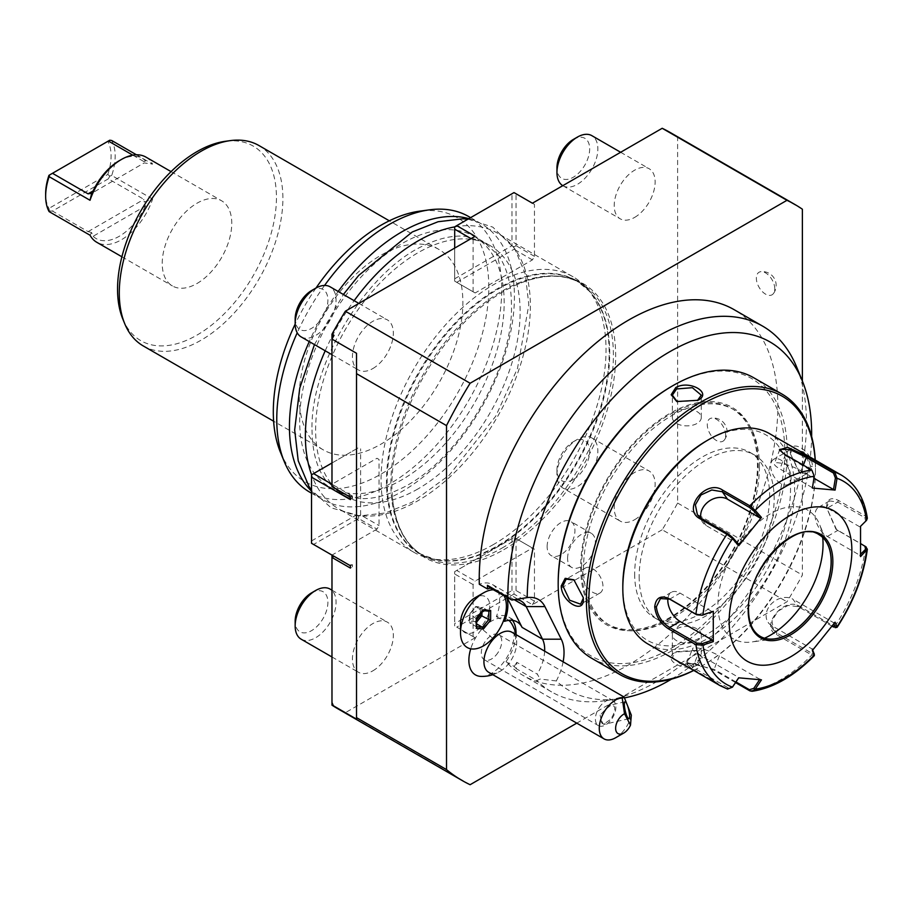 <?xml version="1.0" encoding="UTF-8"?>
<svg xmlns="http://www.w3.org/2000/svg" width="913" height="913" viewBox="0 0 913 913"><rect width="100%" height="100%" fill="white"/><g stroke="black" fill="none" stroke-linecap="round" stroke-linejoin="round"><path stroke-width="0.68" stroke-dasharray="4.57 3.42" d="M832.085 626.204L798.179 606.631L788.045 605.467L777.819 611.265L772.01 620.817L773.414 629.924L776.929 633.074L812.205 653.446L814.145 653.525M837.027 626.775L834.687 626.558L799.411 606.198C783.925 596.246 759.422 626.74 776.518 634.672L811.794 655.032L814.305 655.043M735.536 682.582L714.525 670.462L697.555 664.493L685.8 663.295L691.643 668.407L727.558 689.075M647.968 644.007A121.475 70.141 120 0 0 741.584 611.459A121.475 70.141 120 0 0 794.607 489.208A121.475 70.141 120 0 0 769.454 433.595M867.339 518.253L865.684 516.165L838.579 500.518C831.001 496.626 826.984 499 826.516 507.628L836.639 529.723L865.684 546.682A121.475 70.141 -60 0 1 834.687 626.558L833.466 627.003M812.696 650.09L812.262 649.063L771.713 625.645A17.358 13.684 -35.1 0 1 768.141 622.404A17.358 13.684 -35.1 0 1 772.113 603.151A17.358 13.684 -35.1 0 1 792.963 599.213L798.179 606.631L799.411 606.198M735.958 681.954L714.114 669.343L687.306 662.69L692.864 667.437L728.14 687.809L732.534 686.473L738.628 677.4L698.08 653.993A17.358 3.663 21.2 0 1 692.533 648.664A17.358 3.663 21.2 0 1 702.576 649.052A17.358 3.663 21.2 0 1 719.341 655.888L714.114 669.343L714.525 670.462M732.477 687.135L732.534 686.473M866.574 520.319L865.581 520.958L864.873 517.717L837.769 502.07L829.597 500.917L826.516 507.617L835.954 529.175L860.856 543.737M814.305 476.244L812.205 471.142L785.112 455.496L779.885 450.497M826.516 508.564L826.516 507.639M833.968 623.705L833.512 622.62L792.963 599.213M812.365 650.467L812.262 649.063M833.512 622.62L835.098 622.187M761.476 679.854L759.593 679.729M759.89 679.295L719.341 655.888M667.917 598.312A17.358 10.02 60 0 1 671.397 592.263A17.358 10.02 60 0 1 680.071 593.119L712.448 611.801M738.628 544.319L706.263 525.626A17.358 13.684 144.9 0 1 702.69 522.384A17.358 13.684 144.9 0 1 700.887 518.105M812.365 488.056L814.145 476.13M812.262 487.633L779.896 468.951A17.358 3.663 -158.8 0 1 774.338 463.621A17.358 3.663 -158.8 0 1 784.381 464.009A17.358 3.663 -158.8 0 1 801.146 470.846L813.974 478.252M860.548 526.287L865.581 520.958M859.704 526.79L827.326 508.096A17.358 10.02 -120 0 0 818.653 507.24A17.358 10.02 -120 0 0 815.994 521.152A17.358 10.02 -120 0 0 827.326 536.445L859.704 555.127L860.639 554.202M860.548 556.599L859.704 555.127M819.007 534.687A58.717 33.895 120 0 0 818.961 534.653A58.717 33.895 120 0 0 789.608 537.563A58.717 33.895 120 0 0 748.089 609.473A58.717 33.895 120 0 0 760.244 636.35A58.717 33.895 120 0 0 760.289 636.384M822.704 537.449A74.33 42.922 120 0 0 819.577 524.45A74.33 42.922 120 0 0 770.469 513.768A74.33 42.922 120 0 0 718.782 593.29A74.33 42.922 120 0 0 751.719 641.987A74.33 42.922 120 0 0 764.535 638.198M622.814 586.032A118.587 68.464 120 0 0 706.662 634.444A118.587 68.464 120 0 0 790.521 489.208A118.587 68.464 120 0 0 706.662 440.796M639.168 576.582A95.443 55.111 120 0 0 658.935 620.281A95.443 55.111 120 0 0 732.488 594.705A95.443 55.111 120 0 0 774.156 498.658A95.443 55.111 120 0 0 754.389 454.959A95.443 55.111 120 0 0 680.836 480.535A95.443 55.111 120 0 0 639.168 576.582M634.672 573.992A95.443 55.111 120 0 0 654.438 617.679A95.443 55.111 120 0 0 727.992 592.115A95.443 55.111 120 0 0 769.659 496.056A95.443 55.111 120 0 0 749.893 452.357A95.443 55.111 120 0 0 676.339 477.933A95.443 55.111 120 0 0 634.672 573.992M693.675 670.393A160.243 92.51 120 0 0 702.165 665.862A160.243 92.51 120 0 0 702.165 665.851A160.243 92.51 120 0 0 815.469 469.602A160.243 92.51 120 0 0 815.149 459.981M693.766 670.45A161.978 93.514 120 0 0 700.933 666.57L700.933 666.57A161.978 93.514 120 0 0 815.469 468.186A161.978 93.514 120 0 0 815.241 460.038M702.165 665.862L700.933 666.57L702.165 665.851M591.727 658.296A161.978 93.514 120 0 0 672.71 650.273A161.978 93.514 120 0 0 778.527 507.537A161.978 93.514 120 0 0 753.704 377.742M697.874 664.79L702.485 657.588L696.836 650.798L675.78 652.042C660.784 659.289 684.145 672.778 697.874 664.79L697.053 663.374L701.287 657.166L696.026 650.421L676.601 651.574L672.367 657.166L681.292 664.653L697.053 663.374M790.316 453.67L799.765 472.523L808.473 474.018L812.399 466.417C812.444 450.52 789.083 437.065 790.316 453.67L799.023 472.01L807.503 473.196L810.767 466.417L803.988 452.129L793.043 448.146L790.316 453.67M558.185 582.722A160.243 92.51 120 0 0 671.489 648.15A160.243 92.51 120 0 0 784.792 451.889A160.243 92.51 120 0 0 671.489 386.473M759.422 466.543A124.362 71.796 -60 0 1 705.133 591.692A124.362 71.796 -60 0 1 609.302 625.006A124.362 71.796 -60 0 1 583.555 568.08A124.362 71.796 -60 0 1 637.833 442.931A124.362 71.796 -60 0 1 733.664 409.617A124.362 71.796 -60 0 1 759.422 466.543M581.592 566.95A124.362 71.796 120 0 0 607.35 623.876A124.362 71.796 120 0 0 669.526 617.713A124.362 71.796 120 0 0 757.459 465.413A124.362 71.796 120 0 0 731.701 408.476A124.362 71.796 120 0 0 669.526 414.639A124.362 71.796 120 0 0 581.592 566.95M563.116 661.822A44.726 25.826 -60 0 1 556.302 680.95A201.122 116.122 120 0 0 618.694 698.833A201.122 116.122 120 0 0 624.96 697.794M671.569 679.101A201.122 116.122 120 0 0 811.646 436.494M556.302 680.95L540.154 679.055L536.833 680.562L516.381 668.761L516.815 662.324L537.278 674.136L540.154 679.055M796.638 367.003A211.143 121.908 -60 0 1 762.743 569.997A211.143 121.908 -60 0 1 603.892 700.853A211.143 121.908 -60 0 1 551.6 691.906A211.143 121.908 -60 0 1 536.833 680.562M510.801 599.932A34.705 20.04 -60 0 1 512.535 599.613A34.705 20.04 -60 0 1 515.194 599.464M512.467 620.349A34.705 20.04 120 0 0 508.861 617.142A34.705 20.04 120 0 0 496.352 616.617A34.705 20.04 120 0 0 492.495 584.548A34.705 20.04 120 0 0 479.314 584.274M507.274 597.889L505.711 594.785A34.705 20.04 -60 0 1 506.841 597.65M496.352 616.617L503.497 620.737M802.379 381.041L802.379 575.076A332.617 192.038 -60 0 1 786.96 601.793L576.765 723.142M460.506 623.065A20.702 11.96 120 0 0 475.011 631.591A20.702 11.96 120 0 0 489.79 606.312A20.702 11.96 120 0 0 475.274 597.627M480.98 676.407A32.001 18.477 120 0 0 501.066 665.36A32.001 18.477 120 0 0 511.542 623.488M508.781 620.349A32.001 18.477 120 0 0 481.95 629.046A32.001 18.477 120 0 0 470.743 648.801M516.016 634.626A34.705 20.04 120 0 1 505.985 661.731A211.143 121.908 120 0 0 522.966 675.369A211.143 121.908 120 0 0 734.109 553.461A211.143 121.908 120 0 0 734.109 309.655M470.115 784.712L345.354 712.688A332.617 192.038 -60 0 1 337.468 708.545M670.085 132.431A332.617 192.038 -60 0 1 677.617 137.19L677.617 503.052A332.617 192.038 -60 0 1 662.199 529.757L786.96 601.793M662.199 529.757L532.416 604.691L514.008 594.066L514.008 591.704L516.05 590.528L516.05 538.567L534.459 549.192L532.416 548.017L475.148 581.079L456.74 570.454L514.008 537.392L532.416 548.017M456.74 627.128L475.148 637.753L456.74 627.128L514.008 594.066M475.148 637.753L345.354 712.688M802.379 209.214L677.617 137.19M677.617 503.052L802.379 575.076M725.687 435.25A13.01 7.509 -120 0 0 721.03 423.324A13.01 7.509 -120 0 0 711.775 418.086A13.01 7.509 -120 0 0 707.278 424.625A13.01 7.509 -120 0 0 714.034 438.765A13.01 7.509 -120 0 0 724.386 439.94A13.01 7.509 -120 0 0 725.687 435.25M774.772 288.828A13.01 7.509 -120 0 0 770.115 276.901A13.01 7.509 -120 0 0 760.86 271.663A13.01 7.509 -120 0 0 756.363 278.203A13.01 7.509 -120 0 0 763.12 292.354A13.01 7.509 -120 0 0 773.471 293.518A13.01 7.509 -120 0 0 774.772 288.828M376.978 529.118L331.978 555.093L313.57 544.468L358.569 518.493L376.978 529.118L379.021 525.58L379.021 459.456L376.978 458.269L331.978 484.244L331.978 337.662M334.021 706.342L331.978 701.686L331.978 557.455L334.021 556.279M473.105 636.578L473.105 584.617L475.148 581.079M532.416 604.691L534.459 601.153L534.459 549.192M454.697 248.085L454.697 281.147L475.148 292.959L532.416 259.897L534.459 256.348L534.459 204.398L532.416 203.211M473.105 291.772L473.105 239.822L475.148 236.284M503.782 549.683A158.234 91.357 120 0 0 615.522 362.472A158.234 91.357 120 0 0 515.023 285.449A158.234 91.357 120 0 0 503.782 291.293A158.234 91.357 120 0 0 392.464 497.745A158.234 91.357 120 0 0 503.782 549.683M547.138 546.602A19.664 11.355 -60 0 1 555.72 526.801A19.664 11.355 -60 0 1 570.876 521.54A19.664 11.355 -60 0 1 574.95 530.533A19.664 11.355 -60 0 1 566.368 550.334A19.664 11.355 -60 0 1 551.212 555.606A19.664 11.355 -60 0 1 547.138 546.602M372.881 368.532A28.919 16.696 120 0 0 391.78 343.037A28.919 16.696 120 0 0 387.352 319.87A28.919 16.696 120 0 0 372.881 321.296A28.919 16.696 120 0 0 353.993 346.78A28.919 16.696 120 0 0 358.421 369.959A28.919 16.696 120 0 0 372.881 368.532M372.881 670.815A28.919 16.696 120 0 0 391.78 645.331A28.919 16.696 120 0 0 387.352 622.152A28.919 16.696 120 0 0 372.881 623.579A28.919 16.696 120 0 0 353.993 649.075A28.919 16.696 120 0 0 358.421 672.253A28.919 16.696 120 0 0 372.881 670.815M634.672 217.385A28.919 16.696 120 0 0 653.571 191.901A28.919 16.696 120 0 0 649.132 168.722A28.919 16.696 120 0 0 634.672 170.16A28.919 16.696 120 0 0 615.773 195.644A28.919 16.696 120 0 0 620.212 218.823A28.919 16.696 120 0 0 634.672 217.385M634.672 519.68A28.919 16.696 120 0 0 653.571 494.184A28.919 16.696 120 0 0 649.132 471.005A28.919 16.696 120 0 0 634.672 472.443A28.919 16.696 120 0 0 615.773 497.927A28.919 16.696 120 0 0 620.212 521.106A28.919 16.696 120 0 0 634.672 519.68M349.907 496.957L349.165 494.161L334.021 485.431L331.978 481.881L331.978 486.606L334.021 485.431L331.978 484.244M356.526 353.274L356.526 719.136M352.429 566.905L352.429 564.725L350.387 565.729L352.429 566.905L350.387 568.08M350.546 565.809L349.165 565.01L352.429 564.725M313.57 544.468L311.527 543.292L311.527 474.806L358.569 447.644L331.978 462.994M358.569 518.493L358.569 516.13L360.612 514.955L379.021 525.58M379.021 459.456L376.978 458.269M360.612 514.955L360.612 448.819M350.387 499.594L350.387 498.749M352.429 496.056L349.165 494.161L352.429 498.236L352.429 496.056L350.387 497.231M350.546 499.331L352.429 498.236M311.527 540.93L356.526 514.955L356.526 448.819M358.569 516.13L356.526 514.955M473.105 584.617L454.697 573.992L454.697 625.941L454.697 623.59L511.965 590.528L514.008 591.704M534.459 601.153L516.05 590.528M511.965 590.528L511.965 538.567L514.008 537.392L516.05 538.567M454.697 573.992L454.697 571.629L456.74 570.454M511.965 538.567L454.697 571.629L454.697 623.59M475.148 292.959L454.697 281.147L454.697 226.835L514.008 192.586L534.459 204.398M454.697 278.785L511.965 245.723L511.965 193.773M473.105 239.822L471.051 238.635M532.416 259.897L514.008 249.272L514.008 246.909L516.05 245.723L516.05 193.773M456.74 282.334L514.008 249.272M534.459 256.348L516.05 245.723M511.965 245.723L514.008 246.909M493.556 544.468A159.079 91.848 -60 0 1 430.525 558.551A159.079 91.848 -60 0 1 414.011 552.354A159.079 91.848 -60 0 1 381.063 479.53A159.079 91.848 -60 0 1 493.556 284.696A159.079 91.848 -60 0 1 573.09 276.81A159.079 91.848 -60 0 1 586.717 288.006A159.079 91.848 -60 0 1 606.038 349.633A159.079 91.848 -60 0 1 493.556 544.468M325.199 350.786A159.079 91.848 -60 0 1 354.13 300.685M454.697 226.903A159.079 91.848 -60 0 1 497.414 233.123A159.079 91.848 -60 0 1 530.362 305.946A159.079 91.848 -60 0 1 460.928 466.041A159.079 91.848 -60 0 1 338.335 508.655A159.079 91.848 -60 0 1 311.584 474.771M417.88 488.969A144.619 83.494 -60 0 1 345.571 496.136A144.619 83.494 -60 0 1 323.407 380.253A144.619 83.494 -60 0 1 417.88 252.81A144.619 83.494 120 0 1 490.19 245.654A144.619 83.494 120 0 1 512.353 361.537A144.619 83.494 120 0 1 417.88 488.969M474.235 236.444A144.619 83.494 120 0 1 496.398 352.327A144.619 83.494 120 0 1 401.925 479.759A144.619 83.494 -60 0 1 329.616 486.926A144.619 83.494 -60 0 1 307.453 371.043A144.619 83.494 -60 0 1 401.925 243.6A144.619 83.494 120 0 1 474.235 236.444L490.19 245.654M311.527 491.171A159.079 91.848 120 0 0 322.392 499.445A159.079 91.848 120 0 0 444.973 456.831A159.079 91.848 120 0 0 514.418 296.736A159.079 91.848 120 0 0 481.471 223.913A159.079 91.848 120 0 0 468.871 218.652M338.175 291.475A159.079 91.848 120 0 0 309.256 341.576M309.701 492.13A159.079 91.848 120 0 0 432.294 449.516A159.079 91.848 120 0 0 501.728 289.421A159.079 91.848 120 0 0 468.791 216.598M324.56 285.449A159.079 91.848 120 0 0 297.227 332.789M280.394 452.163A152.403 87.99 120 0 0 400.613 460.723A152.403 87.99 120 0 0 488.832 287.424A152.403 87.99 120 0 0 419.512 211.188M315.989 288.029A152.403 87.99 120 0 0 295.173 324.081M323.213 449.835A115.7 66.797 120 0 1 299.259 396.87A115.7 66.797 -60 0 1 349.759 280.439A115.7 66.797 -60 0 1 438.913 249.443A115.7 66.797 -60 0 1 462.88 302.408A115.7 66.797 120 0 1 412.368 418.839A115.7 66.797 120 0 1 323.213 449.835L273.615 421.201M143.238 345.924A115.7 66.797 120 0 0 232.393 314.928A115.7 66.797 120 0 0 282.893 198.498A115.7 66.797 120 0 0 258.938 145.532M122.776 318.945A112.356 64.869 120 0 0 211.405 325.256A112.356 64.869 120 0 0 276.445 197.493A112.356 64.869 120 0 0 225.34 141.298M196.991 283.509A49.165 28.394 120 0 0 229.117 240.187A49.165 28.394 120 0 0 221.585 200.78A49.165 28.394 120 0 0 196.991 203.222A49.165 28.394 120 0 0 164.876 246.544A49.165 28.394 120 0 0 172.409 285.952A49.165 28.394 120 0 0 196.991 283.509M90.022 235.223L91.54 232.45L93.103 236.284L145.452 206.053L144.197 202.047L152.619 199.08A49.165 28.394 -60 0 1 121.326 239.822A49.165 28.394 -60 0 1 96.732 242.265M152.619 199.08L111.717 175.467A49.165 28.394 120 0 0 111.717 140.511M136.459 154.799L152.619 164.135L144.197 162.913L91.688 193.316M145.909 157.093A49.165 28.394 -60 0 1 152.619 164.135M145.452 206.053A46.278 26.717 -60 0 1 93.103 236.284M111.717 175.467L109.777 176.106L108.35 178.834L143.934 199.376L144.197 202.047M108.35 178.834L52.486 211.074L88.07 231.628L91.54 232.45M49.119 211.611L49.416 210.96L52.486 211.074M49.416 210.96L48.948 208.404A46.278 26.717 -60 0 1 45.65 193.773M109.777 176.106L107.802 174.429L48.948 208.404M109.777 140.214L107.802 141.355A46.278 26.717 -60 0 1 107.802 174.429M48.948 175.342L107.802 141.355M132.796 155.153L143.934 161.59L144.197 162.913L145.452 160.711A46.278 26.717 -60 0 0 119.272 160.711M567.589 558.402A19.664 11.355 -60 0 1 576.171 538.613A19.664 11.355 -60 0 1 591.327 533.34A19.664 11.355 -60 0 1 595.402 542.345A19.664 11.355 -60 0 1 586.819 562.134A19.664 11.355 -60 0 1 571.664 567.407A19.664 11.355 -60 0 1 567.589 558.402M301.153 336.897A28.919 16.696 -60 0 0 315.624 335.47A28.919 16.696 120 0 0 334.512 309.975A28.919 16.696 120 0 0 330.084 286.796M311.527 290.596A23.145 13.364 120 0 1 327.893 300.046A23.145 13.364 120 0 1 311.527 328.383A23.145 13.364 -60 0 1 295.161 318.934M301.153 639.191A28.919 16.696 -60 0 0 315.624 637.753A28.919 16.696 120 0 0 334.512 612.269A28.919 16.696 120 0 0 330.084 589.09M311.527 592.879A23.145 13.364 120 0 1 327.893 602.329A23.145 13.364 120 0 1 311.527 630.666A23.145 13.364 -60 0 1 295.161 621.228M562.796 185.67A28.919 16.696 -60 0 0 562.944 185.761A28.919 16.696 -60 0 0 577.404 184.323A28.919 16.696 120 0 0 596.303 158.839A28.919 16.696 120 0 0 591.864 135.66M573.318 139.449A23.145 13.364 120 0 1 589.672 148.899A23.145 13.364 120 0 1 573.318 177.236A23.145 13.364 -60 0 1 556.953 167.798M562.944 488.044A28.919 16.696 -60 0 0 577.404 486.618A28.919 16.696 120 0 0 596.303 461.122A28.919 16.696 120 0 0 591.864 437.943A28.919 16.696 120 0 0 577.404 439.381L573.318 441.744L577.404 439.381A28.919 16.696 -60 0 0 556.953 474.806A28.919 16.696 -60 0 0 562.944 488.044L620.212 521.106M573.318 479.53A23.145 13.364 -60 0 1 556.953 470.081A23.145 13.364 -60 0 1 573.318 441.744A23.145 13.364 120 0 1 589.672 451.193A23.145 13.364 120 0 1 573.318 479.53M504.216 596.132A32.457 18.739 120 0 0 493.225 589.787M483.525 609.77L476.289 618.227L476.609 626.683M476.221 628.304L476.221 626.638L469.362 622.689L475.616 623.328L476.643 622.061M476.289 618.672L469.944 614.072L469.887 621.08L475.091 621.616L476.654 619.687M481.95 612.098L481.996 607.145L475.741 606.506L469.43 614.278L469.362 622.689L469.887 621.08M475.194 607.601L475.741 606.506L482.6 610.466L488.843 611.105L481.996 607.145L480.398 608.138L475.194 607.601L469.944 614.072M480.352 614.061L480.398 608.138M476.632 623.91L475.091 621.616M492.837 674.684A34.705 34.705 0 0 0 502.355 669.822A23.145 13.364 -60 0 0 507.206 665.406A23.145 13.364 120 0 0 516.518 645.286A23.145 13.364 120 0 0 511.862 632.23M502.355 669.822A23.145 13.364 -60 0 1 488.717 672.31M631.317 715.13A23.145 13.364 -60 0 1 622.54 731.986A23.145 13.364 -60 0 1 615.624 737.75M604.6 723.632A8.674 1.826 -102.8 0 1 604.086 724.363A8.674 1.826 -102.8 0 1 603.653 724.249A8.674 1.826 -102.8 0 1 602.569 722.799A8.674 1.826 -102.8 0 1 600.126 715.13L601.667 722.936L604.6 723.632L610.58 719.376C614.54 713.395 615.693 709.013 614.05 706.206L611.288 704.927L605.399 709.527L600.126 715.13M601.302 704.882A14.46 8.354 120 0 0 598.403 725.607A14.46 8.354 120 0 0 609.952 721.293A14.46 8.354 120 0 0 612.863 700.568A14.46 8.354 120 0 0 601.302 704.882M495.827 655.408A14.46 8.354 120 0 0 498.738 634.672A14.46 8.354 120 0 0 487.188 638.997A14.46 8.354 120 0 0 484.278 659.722A14.46 8.354 120 0 0 495.827 655.408M505.985 661.731L514.156 666.456A211.143 121.908 120 0 0 516.381 668.761M544.65 651.163A34.705 20.04 -60 0 1 537.278 674.136M514.156 666.456A34.705 20.04 120 0 0 516.815 662.324M697.441 400.533L677.229 401.731M672.367 417.538A14.46 8.354 180 0 0 681.292 425.241A14.46 8.354 180 0 0 697.053 423.438A14.46 8.354 0 0 0 701.287 417.538A14.46 8.354 0 0 0 692.362 409.823A14.46 8.354 0 0 0 676.601 411.626A14.46 8.354 180 0 0 672.367 417.538L672.367 395.169M574.266 580.075L583.327 598.152M585.518 567.954A14.46 8.354 -120 0 1 596.657 571.835A14.46 8.354 -120 0 1 602.968 586.386A14.46 8.354 60 0 1 599.978 593.005A14.46 8.354 60 0 1 588.828 589.136A14.46 8.354 60 0 1 582.517 574.585A14.46 8.354 -120 0 1 585.518 567.954L566.151 579.139M701.287 634.797A14.46 8.354 180 0 0 692.362 627.083A14.46 8.354 180 0 0 676.601 628.897A14.46 8.354 0 0 0 672.367 634.797A14.46 8.354 0 0 0 681.292 642.512A14.46 8.354 0 0 0 697.053 640.709A14.46 8.354 180 0 0 701.287 634.797L701.287 657.166M773.676 459.33A14.46 8.354 60 0 0 770.675 465.95A14.46 8.354 -120 0 0 776.997 480.5A14.46 8.354 -120 0 0 788.136 484.369A14.46 8.354 -120 0 0 791.126 477.75A14.46 8.354 60 0 0 784.815 463.199A14.46 8.354 60 0 0 773.676 459.33L793.043 448.146M812.205 653.446L811.794 655.032A121.475 70.141 -60 0 1 749.813 690.821M728.14 687.809L726.919 688.779A121.475 70.141 -60 0 1 720.06 685.629M776.518 634.672L776.929 633.074L771.713 625.645M691.643 668.407L692.864 667.437L698.08 653.993M841.546 475.216A121.475 70.141 -60 0 1 865.684 516.165L864.873 517.717M811.794 470.024L812.205 471.142M784.701 454.377L785.112 455.496L779.896 468.951M838.579 500.518L837.769 502.07L827.326 508.096M838.579 531.035L837.769 530.407L827.326 536.445M865.684 546.682L864.873 546.054M669.64 599.145L680.071 593.119M706.263 525.626L701.047 518.196M803.36 465.151L801.146 470.846M818.961 534.653L819.052 534.71A58.717 33.895 120 0 0 773.813 550.448A58.717 33.895 120 0 0 748.181 609.53A58.717 33.895 120 0 0 760.346 636.407L760.244 636.35M675.78 652.042L676.601 651.574M669.446 618.626A125.526 72.469 -60 0 1 580.679 567.372A125.526 72.469 -60 0 1 669.446 413.635A125.526 72.469 -60 0 1 758.201 464.888A125.526 72.469 -60 0 1 669.446 618.626M514.122 599.647L505.711 594.785M502.139 548.017A157.344 90.844 120 0 0 604.931 409.355A157.344 90.844 120 0 0 580.816 283.281A157.344 90.844 120 0 0 502.139 291.064A157.344 90.844 -60 0 0 399.346 429.726A157.344 90.844 -60 0 0 423.472 555.812A157.344 90.844 -60 0 0 502.139 548.017M586.717 288.006L590.038 291.761A157.458 90.912 120 0 0 497.825 288.474A157.458 90.912 -60 0 0 391.369 440.831A157.458 90.912 -60 0 0 435.433 559.555A157.458 90.912 -60 0 0 497.825 545.62A157.458 90.912 120 0 0 596.166 420.551A157.458 90.912 120 0 0 590.038 291.761L577.13 281.147A157.344 90.844 120 0 1 601.245 407.232A157.344 90.844 120 0 1 498.452 545.883A157.344 90.844 -60 0 1 419.786 553.677A157.344 90.844 -60 0 1 395.66 427.592A157.344 90.844 -60 0 1 498.452 288.942A157.344 90.844 120 0 1 577.13 281.147L580.816 283.281C562.91 273.181 540.987 273.911 515.023 285.449M88.07 231.628L143.934 199.376M143.934 161.59L145.452 160.711M492.621 638.392A34.705 9.689 -138.1 0 0 481.95 629.046M697.874 400.293L697.053 400.761M812.399 466.417L810.767 466.417M685.8 663.295L687.306 662.69M779.417 449.778L780.159 451.159M836.639 529.723L835.954 529.175M773.414 629.924L768.141 622.404M686.975 662.964L692.533 648.664M660.453 598.574L671.397 592.263M697.406 514.875L702.69 522.384M779.885 449.31L774.338 463.621M829.597 500.917L818.653 507.24M828.388 546.008L819.577 524.45M774.795 638.849L751.719 641.987M654.438 617.679L658.935 620.281M815.469 469.602L815.469 468.186M696.836 650.798L696.026 650.421M607.35 623.876L609.302 625.006M731.701 408.476L733.664 409.617M618.694 698.833L603.892 700.853M512.535 599.613L527.337 597.593M492.495 584.548L521.129 601.085M392.464 497.745C395.443 526.002 405.783 545.358 423.472 555.812L419.786 553.677L435.433 559.555L430.525 558.551M573.09 276.81L497.414 233.123M414.011 552.354L338.335 508.655M329.616 486.926L345.571 496.136M481.471 223.913L470.606 217.648M322.392 499.445L311.527 493.18M438.913 249.443L389.315 220.809M171.073 171.621L221.585 200.78M121.897 256.781L172.409 285.952M591.327 533.34L570.876 521.54M571.664 567.407L551.212 555.606M358.855 303.413L387.352 319.87M331.978 354.701L358.421 369.959M331.978 590.186L387.352 622.152M331.978 656.983L358.421 672.253M620.646 152.277L649.132 168.722M562.944 185.761L620.212 218.823M591.864 437.943L649.132 471.005M556.953 470.081L556.953 474.806M724.386 439.94A13.775 13.775 0 0 0 711.775 418.086M773.471 293.518A13.775 13.775 0 0 0 760.86 271.663M516.518 645.286A34.705 34.705 0 0 0 515.971 634.603M628.897 718.714L604.086 724.363M601.667 722.936L603.653 724.249M625.04 701.789L611.288 704.927M498.738 634.672L612.863 700.568M484.278 659.722L598.403 725.607M551.6 691.906L522.966 675.369M508.861 617.142L517.043 621.867M676.807 401.537L677.629 401.914M701.287 417.538L701.287 395.169M573.889 579.812L574.619 580.326M599.978 593.005L580.611 604.189M672.367 634.797L672.367 657.166M799.765 472.523L799.023 472.01M788.136 484.369L807.503 473.196M749.893 452.357L754.389 454.959M314.449 344.578L343.379 294.477M468.004 219.143L492.815 227.132L514.875 248.838L525.34 274.242L528.821 304.771L517.5 368.407L495.759 416.191L449.31 475.137L412.151 502.218L385.4 512.969L359.619 515.879L331.122 507.833L311.527 490.178M312.029 429.932C312.235 451.148 316.685 467.741 325.382 479.724L339.693 492.746L358.318 498.395C370.495 499.514 384.111 496.512 399.141 489.379C456.58 463.952 513.471 370.724 511.463 304.771C511.257 283.772 506.886 267.281 498.35 255.32L484.118 242.139L465.584 236.341C453.544 235.132 440.066 237.996 425.15 244.935C367.494 269.894 309.986 363.636 312.029 429.932"/><path stroke-width="1.37" d="M779.885 450.497L779.885 449.31L789.985 449.504L806.362 457.39L833.466 473.037L834.687 472.067L837.027 478.275L835.098 490.087L812.365 488.056L814.305 476.244L811.794 470.024L784.701 454.377L779.417 449.778L787.622 447.313L807.583 456.42L834.687 472.067A121.475 70.141 -60 0 1 841.546 475.216L769.454 433.595A121.475 70.141 120 0 0 708.705 439.61A121.475 70.141 120 0 0 622.814 588.394A121.475 70.141 120 0 0 647.968 644.007L720.06 685.629L727.558 689.075L732.477 687.135L738.731 677.823L761.476 679.854L755.211 689.167L752.107 691.289C773.265 688.094 793.99 676.225 814.27 655.717L812.365 650.467L835.098 622.187L837.027 626.775L833.466 627.003L832.085 626.204M752.107 691.289L749.813 690.821L735.536 682.582M720.06 685.629A121.475 70.141 -60 0 1 695.923 644.692L668.83 629.046C660.567 623.784 655.865 616.378 654.712 606.814C655.854 597.798 660.567 595.036 668.83 598.517L695.923 614.164L702.348 615.202L713.293 611.311L713.293 641.622L702.93 645.103L695.923 644.692L696.733 643.129L669.64 627.482C661.845 622.529 657.417 615.636 656.356 606.814L660.453 598.574L669.64 599.145L696.733 614.791L702.348 615.202M814.191 653.982L812.262 649.063M759.89 679.295L753.784 688.368L755.211 689.167A117.195 67.665 -60 0 0 814.305 655.043L814.145 653.525M753.784 688.368L749.39 689.714L735.958 681.954M732.477 687.135A117.195 67.665 -60 0 1 702.93 645.103L702.348 643.539L696.733 643.129M814.305 476.244A117.195 67.665 -60 0 0 755.211 510.367L761.476 517.443L738.731 545.723L732.477 538.636L726.919 534.288L699.826 518.641C681.612 509.134 706.126 478.652 722.708 490.167L749.813 505.813L755.211 510.367L753.784 510.972L759.89 517.876L727.513 499.183A17.358 13.684 144.9 0 0 708.933 501.271A17.358 13.684 144.9 0 0 700.887 518.105M713.293 611.311L702.93 614.791A117.195 67.665 -60 0 1 732.477 538.636L732.534 537.415L728.14 533.843L701.047 518.196L697.406 514.875L695.364 504.843L700.979 494.972L711.786 489.984L722.297 491.753L749.39 507.4L753.784 510.972M865.684 546.682L867.35 549.227L860.548 556.599L860.548 526.287L866.574 520.319A117.195 67.665 -60 0 0 837.027 478.275L835.395 478.024L833.512 489.539L813.974 478.252M833.466 473.037L835.395 478.024M866.574 520.319L867.339 518.253C864.326 498.201 855.732 483.856 841.546 475.216M860.856 543.737L866.197 547.024M867.35 549.227C863.709 575.932 853.632 601.964 837.107 627.311L837.027 626.775A117.195 67.665 -60 0 0 866.574 550.619L865.581 549.295L860.639 554.202M864.873 546.054L865.581 549.295M837.107 627.311L835.235 627.665L833.968 623.705M729.156 621.456A86.769 50.101 120 0 0 790.521 656.881A86.769 50.101 120 0 0 851.875 550.607A86.769 50.101 120 0 0 790.521 515.183A86.769 50.101 120 0 0 729.156 621.456M713.293 641.622L712.448 640.15L702.348 643.539M712.448 640.15L680.071 621.456A17.358 10.02 60 0 1 667.917 598.312M738.731 545.723L738.628 544.319L732.534 537.415M761.476 517.443L759.89 517.876M835.098 490.087L833.512 489.539M760.289 636.384A58.717 33.895 120 0 0 774.795 638.849A58.717 33.895 120 0 0 789.608 633.451A58.717 33.895 120 0 0 831.127 561.541A58.717 33.895 120 0 0 828.388 546.008A58.717 33.895 120 0 0 819.007 534.687M764.535 638.198A74.33 42.922 120 0 0 770.469 635.151A74.33 42.922 120 0 0 822.704 537.449M708.705 439.61L706.662 440.796A118.587 68.464 120 0 0 622.814 586.032L622.814 588.394L622.814 586.032M815.149 459.981A160.243 92.51 120 0 0 702.165 404.185A160.243 92.51 120 0 0 588.942 595.481A160.243 92.51 120 0 0 693.675 670.393M815.241 460.038A161.978 93.514 120 0 0 781.927 394.039A161.978 93.514 120 0 0 700.933 402.062A161.978 93.514 120 0 0 595.128 544.799A161.978 93.514 120 0 0 619.95 674.593A161.978 93.514 120 0 0 693.766 670.45M781.927 394.039L753.704 377.742A161.978 93.514 120 0 0 672.71 385.765L672.71 385.765A161.978 93.514 120 0 0 558.185 584.149A161.978 93.514 120 0 0 591.727 658.296L619.95 674.593M675.78 387.546C689.498 379.557 712.87 393.046 697.874 400.293L676.807 401.537L671.169 394.747L675.78 387.546L676.601 388.961L692.362 387.683L701.287 395.169L697.441 400.533M583.339 598.666C584.56 615.294 561.187 601.77 561.244 585.918L565.181 578.317L573.889 579.812L583.339 597.73M671.489 386.473L672.71 385.765L671.489 386.473A160.243 92.51 120 0 0 558.185 582.722L558.185 584.149M624.96 697.794A201.122 116.122 120 0 0 671.569 679.101M811.646 436.494A201.122 116.122 120 0 0 802.299 380.835A201.122 116.122 120 0 0 643.905 369.32A201.122 116.122 120 0 0 527.223 597.604A44.726 25.826 -60 0 1 527.337 597.593A44.726 25.826 -60 0 1 544.901 606.597L561.255 639.191A44.726 25.826 -60 0 1 563.116 661.822M487.428 585.336A211.143 121.908 120 0 0 487.496 588.999A34.705 20.04 -60 0 1 490.349 588.12L487.428 585.336L507.879 597.148A211.143 121.908 -60 0 1 599.27 383.563A211.143 121.908 -60 0 1 762.743 326.192A211.143 121.908 -60 0 1 796.638 367.003L802.299 380.835M507.879 597.148L511.919 600.046L527.223 597.604M511.919 600.046L490.349 588.12M515.194 599.464A34.705 20.04 -60 0 1 521.129 601.085A34.705 20.04 -60 0 1 526.162 606.597L542.527 639.191A34.705 20.04 -60 0 1 544.65 651.163M487.496 588.999L479.314 584.274A211.143 121.908 120 0 1 569.164 368.612A211.143 121.908 120 0 1 734.109 309.655L762.743 326.192M506.841 597.65A34.705 20.04 -60 0 1 504.535 621.342L503.497 620.737M576.765 723.142L470.115 784.712A332.617 192.038 -60 0 1 462.229 780.569A332.617 192.038 -60 0 1 446.514 769.602L446.514 425.606A332.617 192.038 -60 0 1 470.115 383.243L786.96 200.312A332.617 192.038 -60 0 1 794.846 204.455A332.617 192.038 -60 0 1 802.379 209.214L802.379 381.041M475.274 597.627A20.702 11.96 120 0 0 475.148 597.707A20.702 11.96 120 0 0 460.506 623.065L460.506 632.652A32.457 18.739 -60 0 1 483.456 592.902A32.457 18.739 -60 0 1 483.65 592.788A32.457 18.739 120 0 1 493.225 589.787M515.971 634.603A34.705 34.705 0 0 0 511.542 623.488A32.001 18.477 120 0 0 508.781 620.349M470.743 648.801A32.001 18.477 120 0 0 480.98 676.407A34.705 34.705 0 0 0 492.837 674.684M516.016 634.626A34.705 20.04 120 0 0 512.467 620.349M462.229 780.569L337.468 708.545A332.617 192.038 -60 0 1 331.978 705.167L334.021 706.342A332.617 192.038 120 0 1 331.978 704.962L356.526 719.136L356.526 353.274L331.978 339.1L331.978 334.181A332.617 192.038 -60 0 1 345.354 311.207L475.148 236.284L456.74 225.648L514.008 192.586L532.416 203.211L662.199 128.288L786.96 200.312M446.514 769.602L356.526 717.641M446.514 425.606L356.526 373.657M331.978 705.167L331.978 557.455L334.021 556.279L331.978 555.093L331.978 557.455L350.387 568.08L350.387 565.729L311.527 543.292L311.527 477.168L350.387 499.594L350.387 497.231L331.978 486.606L331.978 339.1A332.617 192.038 120 0 1 334.021 335.368L331.978 334.181M470.115 383.243L345.354 311.207M662.199 128.288A332.617 192.038 -60 0 1 670.085 132.431L794.846 204.455M334.021 335.368L331.978 337.662M350.387 565.729L334.021 556.279M331.978 462.994L313.57 473.619L331.978 484.244M350.387 498.749L349.907 496.957M311.527 477.168L311.527 474.806L313.57 473.619M471.051 238.635L454.697 229.197L454.697 226.835L456.74 225.648M454.697 229.197L454.697 248.085M311.584 474.771A159.079 91.848 -60 0 1 305.387 435.832A159.079 91.848 -60 0 1 325.199 350.786M354.13 300.685A159.079 91.848 -60 0 1 454.697 226.903M468.871 218.652A159.079 91.848 120 0 0 338.175 291.475M309.256 341.576A159.079 91.848 120 0 0 289.444 426.622A159.079 91.848 120 0 0 311.527 491.171M470.606 217.648L468.791 216.598A159.079 91.848 120 0 0 429.384 209.853A159.079 91.848 120 0 0 324.56 285.449M297.227 332.789A159.079 91.848 120 0 0 276.765 419.307A159.079 91.848 120 0 0 284.16 461.373A159.079 91.848 120 0 0 309.701 492.13L311.527 493.18M295.173 324.081A152.403 87.99 120 0 0 273.307 411.854A152.403 87.99 120 0 0 280.394 452.163L284.16 461.373M429.384 209.853L419.512 211.188A152.403 87.99 120 0 0 315.989 288.029M389.315 220.809L258.938 145.532A115.7 66.797 120 0 0 230.281 140.625A115.7 66.797 120 0 0 119.283 292.959A115.7 66.797 120 0 0 124.659 323.556A115.7 66.797 120 0 0 143.238 345.924L273.615 421.201M230.281 140.625L225.34 141.298A112.356 64.869 120 0 0 117.549 289.238A112.356 64.869 120 0 0 122.776 318.945L124.659 323.556M93.103 190.943L91.54 193.316L88.07 193.841L93.103 190.943A46.278 26.717 -60 0 1 119.272 160.711L121.326 159.535A49.165 28.394 -60 0 1 121.326 159.524A49.165 28.394 -60 0 0 90.022 200.278L49.119 176.654L49.416 175.068L109.777 140.214L111.717 140.511L136.459 154.799M121.326 159.524A49.165 28.394 -60 0 1 145.909 157.093L171.073 171.621M49.119 176.654A49.165 28.383 120 0 0 45.65 196.135A49.165 28.383 120 0 0 49.119 211.611L90.022 235.223A49.165 28.394 -60 0 0 96.732 242.265L121.897 256.781M45.65 196.135L45.65 193.773A46.278 26.717 -60 0 1 48.948 175.342L49.416 175.068M108.35 141.047L132.796 155.153M91.688 193.316L90.022 200.278M52.486 173.299L88.07 193.841M358.855 303.413L330.084 286.796A28.919 16.696 120 0 0 315.624 288.234A28.919 16.696 -60 0 1 315.624 288.234L311.527 290.596L315.613 288.234A28.919 16.696 -60 0 0 295.161 323.659A28.919 16.696 -60 0 0 301.153 336.897L331.978 354.701M295.161 323.659L295.161 318.934A23.145 13.364 -60 0 1 311.527 290.596M331.978 590.186L330.084 589.09A28.919 16.696 120 0 0 315.624 590.517A28.919 16.696 -60 0 1 315.624 590.517L311.527 592.879L315.613 590.517A28.919 16.696 -60 0 0 295.161 625.941A28.919 16.696 -60 0 0 301.153 639.191L331.978 656.983M295.161 625.941L295.161 621.228A23.145 13.364 -60 0 1 311.527 592.879M620.646 152.277L591.864 135.66A28.919 16.696 120 0 0 577.404 137.087L573.318 139.449L577.404 137.098A28.919 16.696 -60 0 1 577.404 137.087M562.796 185.67A28.919 16.696 -60 0 1 556.953 172.511A28.919 16.696 -60 0 1 577.404 137.098M556.953 172.511L556.953 167.798A23.145 13.364 -60 0 1 573.318 139.449M460.506 632.652A32.457 18.739 -60 0 0 483.251 646.016A32.457 18.739 120 0 0 504.216 596.132M476.221 628.304L483.376 629.046L490.612 620.144L490.68 610.5L483.525 609.77L482.6 610.466L476.289 618.227L476.221 626.638M490.68 610.5L489.208 611.219L483.171 610.603M490.612 620.144L488.786 619.516L488.843 611.185M483.376 629.046L482.475 627.288L488.786 619.516L480.352 615.145L480.352 614.061M476.654 619.687L480.352 615.145M476.643 622.061L481.927 615.556L481.95 612.098M476.632 623.91L482.475 627.288L476.609 626.683M624.001 696.973L511.862 632.23A23.145 13.364 120 0 0 493.374 639.146A34.705 9.689 -138.1 0 0 492.621 638.392M624.515 713.761L622.175 697.76L624.093 697.03L631.317 715.13L630.506 725.127L624.515 713.761A11.572 6.676 120 0 0 615.636 727.889A11.572 6.676 120 0 0 623.807 733.025L615.624 737.75A23.145 13.364 -60 0 1 604.052 738.891L488.717 672.31A23.145 13.364 -60 0 1 493.374 639.146M604.052 738.891A23.145 13.364 -60 0 1 608.709 705.726A23.145 13.364 -60 0 1 622.175 697.76M623.807 733.025A11.572 6.676 120 0 0 630.506 725.127M626.558 703.364A8.674 1.826 -102.8 0 1 629.285 712.642A8.674 1.826 -102.8 0 1 628.897 718.714A8.674 1.826 -102.8 0 1 627.379 717.15A8.674 1.826 -102.8 0 1 624.652 707.86A8.674 1.826 -102.8 0 1 625.04 701.789A8.674 1.826 -102.8 0 1 626.558 703.364M561.255 639.191L542.527 639.191L522.076 627.379A34.705 20.04 120 0 0 517.043 621.867A34.705 20.04 120 0 0 504.535 621.342M522.076 627.379L507.274 597.889M677.229 401.731L672.367 395.169L676.601 388.961M583.327 598.152L580.611 604.189L569.655 600.206L562.887 585.918L566.151 579.139L574.266 580.075M749.813 690.821L749.39 689.714M668.83 629.046L669.64 627.482L680.071 621.456M654.712 606.814L656.356 606.814M668.83 598.517L669.64 599.145M696.733 614.791L695.923 614.164A121.475 70.141 -60 0 1 726.919 534.288L728.14 533.843M749.39 507.4L749.813 505.813A121.475 70.141 -60 0 1 811.794 470.024M699.826 518.641L701.047 518.196M722.708 490.167L722.297 491.753L727.513 499.183M807.583 456.42L806.362 457.39L803.36 465.151M748.181 610.477A59.87 34.568 120 0 0 790.521 634.923A59.87 34.568 120 0 0 832.85 561.586A59.87 34.568 120 0 0 790.521 537.152A59.87 34.568 120 0 0 748.181 610.477M760.346 636.407A58.717 33.895 120 0 0 805.586 620.68A58.717 33.895 120 0 0 831.218 561.586A58.717 33.895 120 0 0 819.052 534.71C796.467 517.888 746.412 569.803 748.523 609.998C748.751 623.031 752.689 631.83 760.346 636.407M544.901 606.597L526.162 606.597L514.122 599.647M561.244 585.918L562.887 585.918M814.373 655.34L814.213 653.788M475.148 597.707L483.456 592.902M476.597 627.357L476.666 618.603L483.342 610.386M311.527 490.178L308.914 486.344L298.22 460.768L294.671 429.932L299.749 388.139L314.449 344.578M343.379 294.477L358.741 275.384L412.299 231.959L438.08 221.733L462.971 218.789L468.004 219.143"/></g></svg>
